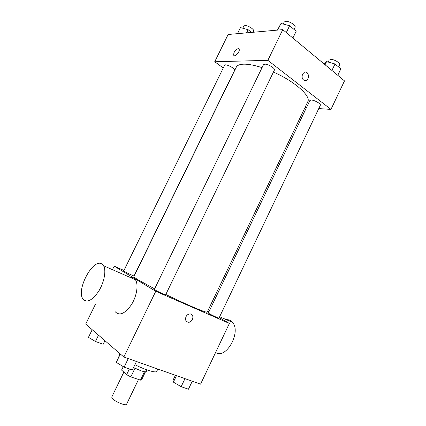 <?xml version="1.0" encoding="UTF-8"?>
<svg xmlns="http://www.w3.org/2000/svg" width="426" height="426" viewBox="0 0 426 426"><rect width="100%" height="100%" fill="white"/><g stroke="black" fill="none" stroke-linecap="round" stroke-linejoin="round"><path stroke-width="0.64" d="M123.844 372.138L111.724 397.154L112.448 398.661C115.308 401.825 126.128 406.154 126.538 404.317L138.514 379.486M144.531 371.722L140.468 380.141L141.656 379.726M140.468 380.141L130.809 376.898L126.629 374.672L121.58 370.077L123.263 366.61M134.978 368.277L130.809 376.898M129.403 368.943L126.629 374.672M147.034 369.906L146.288 371.461C145.878 372.058 144.084 371.818 140.889 370.748L133.524 367.558M134.909 364.704C145.591 370.072 156.214 373.229 156.752 371.328L157.838 369.06M118.913 352.776L119.605 354.842M219.246 317.567L229.385 323.414L200.555 384.161L123.844 357.036L85.685 324.074L95.573 303.978M229.385 323.414L155.756 291.293L123.844 357.036M186.002 316.715C186.939 314.963 188.249 314.037 189.937 313.93C194.735 313.717 193.196 322.493 188.489 322.242C185.789 321.715 184.964 319.873 186.002 316.715M262.054 67.649C254.652 65.258 248.571 64.097 243.816 64.166C239.731 64.283 237.218 65.29 236.281 67.18L133.897 276.591C133.737 276.953 135.25 278.098 138.445 280.031L154.622 288.849M165.799 294.457C187.232 305 207.467 313.504 207.249 312.056L307.769 101.739C311.284 96.217 294.739 81.377 273.439 72.063M207.776 310.953L208.985 311.651M155.756 291.293L114.189 266.138L123.945 270.462M209.331 313.701C211.983 315.272 219.076 318.573 218.953 318.185L320.331 105.275C321.263 103.955 314.665 100.089 311.374 100.035L309.867 100.493L208.341 312.998L209.331 313.701M155.128 289.994C157.652 291.554 165.751 295.293 165.618 294.84L274.424 70.024C275.515 68.479 268.076 63.937 264.78 64.156L263.497 64.677L154.356 289.408L155.128 289.994M134.041 275.915C134.142 276.394 123.258 271.186 123.7 270.963L224.582 65.284C225.248 63.272 235.727 68.607 234.545 70.354L134.041 275.915M114.189 266.138L112.459 269.658M130.084 277.395L133.668 278.013L135.415 279.738C138.652 284.435 136.852 296.145 131.394 304.728C124.903 313.76 119.53 316.119 115.27 311.795M101.91 264.04L103.518 265.733C106.447 270.398 104.253 282.369 98.667 291.272C92.069 300.66 86.813 303.216 82.9 298.945C76.014 289.51 93.337 257.698 101.91 264.04M215.615 352.435C225.998 359.821 241.611 331.891 232.426 322.333C230.807 320.432 228.783 319.543 226.355 319.67M191.53 314.372C194.661 316.097 192.19 322.487 188.489 322.242L186.939 321.795M318.76 108.577L330.959 109.402L267.863 60.332L214.731 61.754L223.261 67.974M304.952 107.634L306.406 107.735M267.863 60.332L282.763 29.639L344.496 80.892L330.959 109.402M302.492 74.151L304.452 72.207C308.52 70.466 310.101 79.161 305.974 80.461C302.636 80.509 301.475 78.405 302.492 74.151M282.763 29.639L228.139 34.49L214.731 61.754M233.98 55.529L233.698 55.167C233.65 52.137 235.131 49.954 238.129 48.612L239.103 49.166C240.376 51.471 234.699 57.75 233.693 55.167C233.65 52.137 235.125 49.948 238.123 48.612L238.821 48.804M305.367 72.037C309.031 71.818 309.558 79.374 305.974 80.461L305.048 80.62M251.548 32.413L248.124 29.687L240.466 27.599L237.49 33.665M248.124 29.687L246.574 32.855M242.761 28.223L243.773 26.156L244.817 25.608C247.767 25.123 254.785 29.612 253.662 31.247L253.166 32.27M292.886 38.047L296.177 31.242L289.621 25.725L280.99 23.467L277.433 30.113M289.621 25.725L286.299 32.578M280.99 23.467L277.773 30.081M283.231 24.053L284.206 22.04L285.58 21.316C289.02 20.767 296.336 25.459 295.064 27.376L294.057 29.458M337.786 75.322L340.853 68.874L335.022 63.964L326.593 61.594L324.229 64.065M335.022 63.964L331.923 70.455M326.593 61.594L325.075 64.768M328.233 62.058L329.165 60.103L330.768 59.432C334.176 59.203 340.683 63.17 339.602 64.805L338.579 66.957M104.934 340.699L103.188 344.272L95.429 341.487L88.448 337.328L92.192 329.697M98.523 335.166L95.429 341.487M136.458 361.498L132.364 369.96L124.115 367.127L116.277 362.393L120.111 353.809M128.253 358.596L124.115 367.127M120.345 354.017L116.277 362.393M192.243 381.227L188.446 389.21L181.141 386.702L173.382 382.117L173.062 380.141L175.395 375.269M184.975 378.655L181.141 386.702M176.476 375.647L173.382 382.117M145.484 371.786L141.634 379.779M135.415 279.738L103.518 265.733M219.646 316.726L232.426 322.333"/></g></svg>
